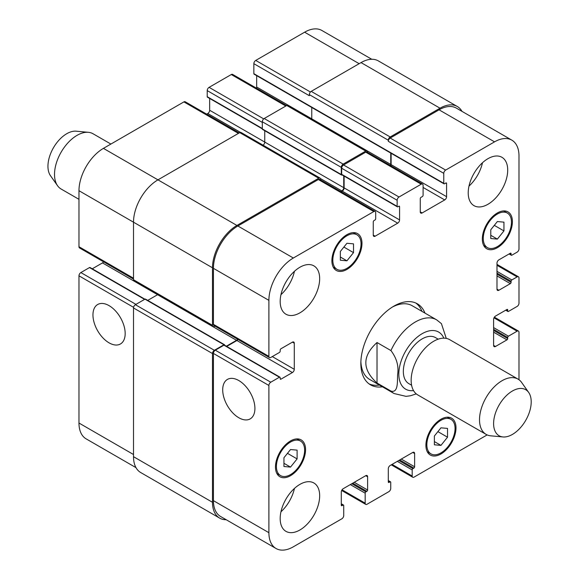 <?xml version="1.0" encoding="UTF-8"?>
<svg xmlns="http://www.w3.org/2000/svg" width="579" height="579" viewBox="0 0 579 579"><rect width="100%" height="100%" fill="white"/><g stroke="black" fill="none" stroke-linecap="round" stroke-linejoin="round"><path stroke-width="0.87" d="M78.976 199.328L61.128 189.029A31.91 18.427 -60 0 1 57.56 185.721A31.91 18.427 -60 0 1 54.52 174.417A31.91 18.427 -60 0 1 65.818 145.322A31.91 18.427 -60 0 1 88.399 132.316A31.91 18.427 -60 0 1 93.038 133.756L110.886 144.055M57.56 185.721L50.482 175.705A26.591 15.351 -60 0 1 47.948 166.282A26.591 15.351 -60 0 1 57.364 142.036A26.591 15.351 -60 0 1 76.182 131.194L88.399 132.316M377.016 342.529L390.934 350.563C396.716 358.206 398.945 366.239 397.607 374.671C397.317 381.416 398.345 393.322 390.934 391.064L377.016 383.03L377.016 342.529C362.114 356.027 362.114 369.532 377.016 383.03M446.264 338.389L441.422 323.639L436.653 319.854A42.549 24.564 120 0 0 415.375 321.96A42.549 24.564 120 0 0 390.934 350.563M415.787 303.005A46.805 27.025 -60 0 1 421.953 311.364M379.404 385.064A46.805 27.025 -60 0 1 369.084 383.906M382.415 386.801A46.805 27.025 -60 0 1 370.538 384.854A46.805 27.025 -60 0 1 363.366 347.357A46.805 27.025 -60 0 1 393.944 306.11A46.805 27.025 -60 0 1 417.343 303.794A46.805 27.025 -60 0 1 424.964 313.101M392.403 307.044A42.549 24.564 -60 0 1 412.205 305.741L436.653 319.854M390.934 391.064A42.549 24.564 120 0 0 394.104 393.546L369.655 379.433A42.549 24.564 -60 0 1 360.883 361.636M438.194 339.171L435.444 337.579A26.591 15.351 120 0 0 422.149 338.896A26.591 15.351 120 0 0 404.772 362.331A26.591 15.351 120 0 0 408.854 383.638L411.604 385.23M528.678 392.439L521.599 382.422A31.91 18.427 120 0 0 518.031 379.115L449.673 339.656A31.91 18.427 120 0 0 433.722 341.234A31.91 18.427 120 0 0 412.87 369.359A31.91 18.427 120 0 0 417.763 394.929L486.121 434.388A31.91 18.427 120 0 0 490.76 435.828L502.977 436.95A26.591 15.351 120 0 0 525.703 420.397A26.591 15.351 120 0 0 528.678 392.439A26.591 15.351 120 0 0 512.408 391.006A26.591 15.351 120 0 0 494.249 417.568A26.591 15.351 120 0 0 502.977 436.95M518.031 379.115A31.91 18.427 120 0 0 502.073 380.7A31.91 18.427 120 0 0 481.229 408.817A31.91 18.427 120 0 0 486.121 434.388M109.062 342.84A22.776 13.151 60 0 1 94.182 322.764A22.776 13.151 60 0 1 97.67 304.511A22.776 13.151 60 0 1 120.454 317.661A22.776 13.151 60 0 1 120.454 343.969A22.776 13.151 60 0 1 109.062 342.84M238.809 417.749A22.776 13.151 60 0 1 223.928 397.672A22.776 13.151 60 0 1 227.417 379.419A22.776 13.151 60 0 1 250.2 392.576A22.776 13.151 60 0 1 250.2 418.878A22.776 13.151 60 0 1 238.809 417.749M144.909 299.198L90.035 267.52A1.064 0.615 120 0 0 89.506 267.57L80.857 272.564A2.656 1.534 120 0 0 78.976 275.821L78.976 423.032A34.574 19.961 120 0 0 86.133 438.86L135.985 467.644M103.59 261.838A2.656 1.534 -60 0 1 102.483 262.902L92.264 268.801M239.214 132.931L185.229 101.766A2.656 1.534 120 0 0 183.905 101.897L103.424 148.369A34.574 19.961 120 0 0 78.976 190.708L78.976 246.726A2.656 1.534 120 0 0 79.526 247.942L133.51 279.107M209.663 98.459L209.663 110.263A2.656 1.534 -60 0 1 207.781 113.52L206.681 114.15M286.598 105.573L232.62 74.409A2.656 1.534 120 0 0 231.289 74.539L209.099 87.349A2.656 1.534 120 0 0 207.217 90.606L207.217 96.686A1.064 0.615 120 0 0 207.441 97.178L262.316 128.856M256.671 75.661L256.671 87.024A2.656 1.534 -60 0 1 256.454 88.174M371.754 59.268L321.91 30.492A34.574 19.961 120 0 0 304.619 32.2L255.73 60.426A2.656 1.534 120 0 0 253.855 63.683L253.855 73.671A1.064 0.615 120 0 0 254.072 74.163L443.992 183.811A1.064 0.615 120 0 0 444.527 183.76L445.837 183A1.064 0.615 -60 0 1 446.373 182.942A1.064 0.615 -60 0 1 446.59 183.434L446.59 196.679A2.656 1.534 -60 0 1 444.715 199.936L422.149 212.963A2.656 1.534 -60 0 1 420.817 213.094A2.656 1.534 -60 0 1 420.267 211.878L420.267 198.633A1.064 0.615 -60 0 1 421.02 197.33L422.337 196.571A1.064 0.615 120 0 0 423.09 195.268L423.09 185.28A2.656 1.534 120 0 0 422.54 184.057A2.656 1.534 120 0 0 421.208 184.194L399.018 197.005A2.656 1.534 120 0 0 397.136 200.262L397.136 206.341A1.064 0.615 120 0 0 397.36 206.826A1.064 0.615 120 0 0 397.889 206.775L398.83 206.233A1.064 0.615 -60 0 1 399.365 206.175A1.064 0.615 -60 0 1 399.582 206.667L399.582 219.911A2.656 1.534 -60 0 1 397.701 223.168L375.134 236.196A2.656 1.534 -60 0 1 373.81 236.326A2.656 1.534 -60 0 1 373.26 235.11L373.26 221.866A1.064 0.615 -60 0 1 374.012 220.563L374.946 220.02A1.064 0.615 120 0 0 375.699 218.717L375.699 212.638A2.656 1.534 120 0 0 375.149 211.415A2.656 1.534 120 0 0 373.824 211.552L293.343 258.017A34.574 19.961 120 0 0 268.895 300.356L268.895 356.375A2.656 1.534 120 0 0 269.445 357.59A2.656 1.534 120 0 0 270.777 357.46L279.425 352.466A1.064 0.615 120 0 0 280.178 351.163L280.178 350.078A1.064 0.615 -60 0 1 280.931 348.775L292.402 342.153A2.656 1.534 -60 0 1 293.727 342.023A2.656 1.534 -60 0 1 294.284 343.238L294.284 369.293A2.656 1.534 -60 0 1 292.402 372.55L280.931 379.173A1.064 0.615 -60 0 1 280.395 379.223A1.064 0.615 -60 0 1 280.178 378.738L280.178 377.653A1.064 0.615 120 0 0 279.954 377.168A1.064 0.615 120 0 0 279.425 377.219L270.777 382.212A2.656 1.534 120 0 0 268.895 385.469L268.895 532.687A34.574 19.961 120 0 0 276.053 548.508A34.574 19.961 120 0 0 293.343 546.8L341.856 518.791A2.656 1.534 120 0 0 343.738 515.534L343.738 505.547A1.064 0.615 120 0 0 343.513 505.054A1.064 0.615 120 0 0 342.985 505.112L342.044 505.655A1.064 0.615 -60 0 1 341.509 505.706A1.064 0.615 -60 0 1 341.292 505.221L341.292 491.976A2.656 1.534 -60 0 1 343.173 488.719L365.733 475.685A2.656 1.534 -60 0 1 367.064 475.554A2.656 1.534 -60 0 1 367.614 476.77L367.614 490.022A1.064 0.615 -60 0 1 366.862 491.325L365.921 491.868A1.064 0.615 120 0 0 365.168 493.17L365.168 503.158A2.656 1.534 120 0 0 365.725 504.374A2.656 1.534 120 0 0 367.05 504.244L388.864 491.651A2.656 1.534 120 0 0 390.745 488.394L390.745 482.314A1.064 0.615 120 0 0 390.521 481.822A1.064 0.615 120 0 0 389.993 481.88L389.052 482.423A1.064 0.615 -60 0 1 388.523 482.473A1.064 0.615 -60 0 1 388.299 481.989L388.299 468.737A2.656 1.534 -60 0 1 390.181 465.48L412.747 452.452A2.656 1.534 -60 0 1 414.072 452.322A2.656 1.534 -60 0 1 414.629 453.538L414.629 466.79A1.064 0.615 -60 0 1 413.876 468.093L412.936 468.635A1.064 0.615 120 0 0 412.183 469.938L412.183 476.018A2.656 1.534 120 0 0 412.733 477.234A2.656 1.534 120 0 0 414.065 477.103L487.142 434.909M340.351 251.452L346.93 243.267L353.516 243.853L353.516 252.632L346.93 260.818L340.351 260.232L340.351 251.452M346.93 260.818L340.351 257.018M353.516 252.632L343.875 247.067M490.782 229.747L497.361 221.554L503.947 222.148L503.947 230.92L497.361 239.105L490.782 238.519L490.782 229.747M497.361 239.105L490.782 235.306M503.947 230.92L494.307 225.354M434.373 436.016L440.952 427.83L447.531 428.417L447.531 437.196L440.952 445.381L434.373 444.795L434.373 436.016M440.952 445.381L434.373 441.582M447.531 437.196L437.898 431.63M283.942 457.728L290.52 449.543L297.099 450.129L297.099 458.908L290.52 467.094L283.942 466.508L283.942 457.728M290.52 467.094L283.942 463.294M297.099 458.908L287.466 453.343M426.846 444.744A19.947 11.515 120 0 0 430.979 453.878A19.947 11.515 120 0 0 450.925 442.363A19.947 11.515 120 0 0 450.925 419.334A19.947 11.515 120 0 0 435.553 424.675A19.947 11.515 120 0 0 426.846 444.744M425.905 445.287A21.271 12.282 -60 0 1 435.191 423.879A21.271 12.282 -60 0 1 451.591 418.183A21.271 12.282 -60 0 1 451.591 442.747A21.271 12.282 -60 0 1 430.313 455.029A21.271 12.282 -60 0 1 425.905 445.287M483.262 238.476A19.947 11.515 120 0 0 487.388 247.602A19.947 11.515 120 0 0 507.334 236.087A19.947 11.515 120 0 0 507.334 213.058A19.947 11.515 120 0 0 491.969 218.406A19.947 11.515 120 0 0 483.262 238.476M482.321 239.018A21.271 12.282 -60 0 1 491.607 217.61A21.271 12.282 -60 0 1 508 211.907A21.271 12.282 -60 0 1 508 236.471A21.271 12.282 -60 0 1 486.729 248.753A21.271 12.282 -60 0 1 482.321 239.018M332.831 260.188A19.947 11.515 120 0 0 336.956 269.315A19.947 11.515 120 0 0 356.903 257.8A19.947 11.515 120 0 0 356.903 234.77A19.947 11.515 120 0 0 341.538 240.111A19.947 11.515 120 0 0 332.831 260.188M331.89 260.731A21.271 12.282 -60 0 1 341.176 239.322A21.271 12.282 -60 0 1 357.569 233.619A21.271 12.282 -60 0 1 357.569 258.183A21.271 12.282 -60 0 1 336.298 270.465A21.271 12.282 -60 0 1 331.89 260.731M276.415 466.457A19.947 11.515 120 0 0 280.547 475.591A19.947 11.515 120 0 0 300.494 464.076A19.947 11.515 120 0 0 300.494 441.046A19.947 11.515 120 0 0 285.121 446.387A19.947 11.515 120 0 0 276.415 466.457M275.474 467A21.271 12.282 -60 0 1 284.759 445.591A21.271 12.282 -60 0 1 301.16 439.895A21.271 12.282 -60 0 1 301.16 464.459A21.271 12.282 -60 0 1 279.881 476.741A21.271 12.282 -60 0 1 275.474 467M518.987 379.744L518.987 332.274A2.656 1.534 120 0 0 518.437 331.058A2.656 1.534 120 0 0 517.105 331.188L508.456 336.182A1.064 0.615 120 0 0 507.703 337.485L507.703 338.57A1.064 0.615 -60 0 1 506.951 339.873L495.479 346.495A2.656 1.534 -60 0 1 494.155 346.626A2.656 1.534 -60 0 1 493.605 345.41L493.605 319.355A2.656 1.534 -60 0 1 495.479 316.098L506.951 309.476A1.064 0.615 -60 0 1 507.486 309.425A1.064 0.615 -60 0 1 507.703 309.91L507.703 310.995A1.064 0.615 120 0 0 507.928 311.48A1.064 0.615 120 0 0 508.456 311.43L517.105 306.436A2.656 1.534 120 0 0 518.987 303.179L518.987 277.992A2.656 1.534 120 0 0 518.437 276.776A2.656 1.534 120 0 0 517.105 276.907L511.843 279.947A1.064 0.615 120 0 0 511.091 281.249L511.091 282.335A1.064 0.615 -60 0 1 510.338 283.638L498.866 290.26A2.656 1.534 -60 0 1 497.535 290.39A2.656 1.534 -60 0 1 496.985 289.174L496.985 263.119A2.656 1.534 -60 0 1 498.866 259.862L510.338 253.24A1.064 0.615 -60 0 1 510.866 253.189A1.064 0.615 -60 0 1 511.091 253.674L511.091 254.76A1.064 0.615 120 0 0 511.308 255.245A1.064 0.615 120 0 0 511.843 255.194L517.105 252.154A2.656 1.534 120 0 0 518.987 248.898L518.987 155.968A34.574 19.961 120 0 0 511.829 140.14A34.574 19.961 120 0 0 494.546 141.855L445.649 170.081A2.656 1.534 120 0 0 443.775 173.338L443.775 183.326A1.064 0.615 120 0 0 443.992 183.811M468.216 192.879A27.922 16.118 -60 0 1 480.404 164.776A27.922 16.118 -60 0 1 501.921 157.293A27.922 16.118 -60 0 1 501.921 189.536A27.922 16.118 -60 0 1 473.998 205.661A27.922 16.118 -60 0 1 468.216 192.879M280.178 301.442A27.922 16.118 -60 0 1 292.366 273.339A27.922 16.118 -60 0 1 313.883 265.862A27.922 16.118 -60 0 1 313.883 298.098A27.922 16.118 -60 0 1 285.961 314.223A27.922 16.118 -60 0 1 280.178 301.442M280.178 518.574A27.922 16.118 -60 0 1 292.366 490.471A27.922 16.118 -60 0 1 313.883 482.987A27.922 16.118 -60 0 1 313.883 515.23A27.922 16.118 -60 0 1 285.961 531.356A27.922 16.118 -60 0 1 280.178 518.574M468.99 186.105A27.922 16.118 120 0 0 482.488 162.735M280.953 294.675A27.922 16.118 120 0 0 294.443 271.298M280.953 511.8A27.922 16.118 120 0 0 294.443 488.43M276.053 548.508L220.585 516.482A34.574 19.961 -60 0 1 213.427 500.661L213.427 353.443A2.656 1.534 -60 0 1 215.301 350.186L223.957 345.193A1.064 0.615 -60 0 1 224.486 345.142L279.954 377.168M440.011 108.193L361.035 62.597A34.574 19.961 120 0 1 378.319 60.889L457.294 106.485A34.574 19.961 -60 0 0 440.011 108.193L390.181 136.97A2.656 1.534 -60 0 0 388.299 140.227L388.299 141.312A2.656 1.534 -60 0 1 390.181 138.055L439.07 109.822A34.574 19.961 -60 0 1 456.353 108.114L511.829 140.14M390.905 165.797A2.656 1.534 120 0 0 391.122 164.653L391.122 153.283M397.36 206.826L341.885 174.8A1.064 0.615 -60 0 1 341.668 174.315L341.668 168.236A2.656 1.534 -60 0 1 343.55 164.979L365.733 152.168A2.656 1.534 -60 0 1 367.064 152.031L422.54 184.057M341.132 191.772L342.232 191.142A2.656 1.534 120 0 0 344.114 187.886L344.114 176.081M269.445 357.59L213.977 325.564A2.656 1.534 -60 0 1 213.427 324.349L213.427 268.33A34.574 19.961 -60 0 1 237.868 225.991L318.349 179.526A2.656 1.534 -60 0 1 319.68 179.389L375.149 211.415M226.707 346.423L236.927 340.524A2.656 1.534 120 0 0 238.041 339.46M226.208 519.732A34.574 19.961 -60 0 1 219.644 518.111A34.574 19.961 -60 0 1 212.486 502.29L212.486 353.552A2.656 1.534 -60 0 1 214.36 350.295L223.957 344.758A1.064 0.615 -60 0 1 224.486 344.708A1.064 0.615 -60 0 1 224.703 345.193L224.703 345.265M226.331 346.206L236.55 340.307A2.656 1.534 120 0 0 237.665 339.243M214.903 326.1L214.36 326.411A2.656 1.534 -60 0 1 213.036 326.542A2.656 1.534 -60 0 1 212.486 325.326L212.486 267.788A34.574 19.961 -60 0 1 236.927 225.448L318.725 178.223A2.656 1.534 -60 0 1 320.057 178.086A2.656 1.534 -60 0 1 320.607 179.309L320.607 179.924M342.109 174.923L342.044 174.967A1.064 0.615 -60 0 1 341.509 175.017A1.064 0.615 -60 0 1 341.292 174.532L341.292 167.367A2.656 1.534 -60 0 1 343.173 164.11L365.733 151.083A2.656 1.534 -60 0 1 367.064 150.945A2.656 1.534 -60 0 1 367.614 152.168L367.614 152.349M340.756 191.555L341.856 190.925A2.656 1.534 120 0 0 343.738 187.668L343.738 175.864M390.528 165.58A2.656 1.534 120 0 0 390.745 164.436L390.745 153.066M457.294 106.485A34.574 19.961 -60 0 1 461.977 111.356M157.734 294.617A2.656 1.534 -60 0 1 157.575 294.711L147.732 300.392M224.486 344.708L145.51 299.111A1.064 0.615 120 0 0 144.974 299.162L135.385 304.699A2.656 1.534 120 0 0 133.51 307.956L133.51 456.686A34.574 19.961 120 0 0 140.668 472.515L219.644 518.111M320.057 178.086L241.081 132.49A2.656 1.534 120 0 0 239.749 132.62L157.951 179.852A34.574 19.961 120 0 0 133.51 222.191L133.51 279.729A2.656 1.534 120 0 0 134.06 280.945L213.036 326.542M264.755 130.702L264.755 142.072A2.656 1.534 -60 0 1 263.083 145.199M311.77 107.47L311.77 118.84A2.656 1.534 -60 0 1 311.763 119.021M367.064 150.945L288.089 105.349A2.656 1.534 120 0 0 286.757 105.479L264.198 118.507A2.656 1.534 120 0 0 262.316 121.764L262.316 128.936A1.064 0.615 120 0 0 262.533 129.421L341.509 175.017M361.035 62.597L311.205 91.366A2.656 1.534 120 0 0 309.324 94.623L309.324 95.709L253.855 63.683M443.818 338.158A32.974 19.042 120 0 0 422.149 333.685A32.974 19.042 120 0 0 399.242 368.772A32.974 19.042 120 0 0 413.544 390.601M213.427 500.661L268.895 532.687M341.292 504.135L342.985 505.112M341.292 505.221L342.044 505.655M365.733 475.685L367.614 476.77M354.268 482.314L367.614 490.022M352.763 483.183L366.862 491.325M351.822 483.726L365.921 491.868M350.317 484.594L365.168 493.17M342.044 489.805L365.168 503.158M388.299 480.903L389.993 481.88M388.299 481.989L389.052 482.423M412.747 452.452L414.629 453.538M401.276 459.075L414.629 466.79M399.771 459.943L413.876 468.093M398.83 460.486L412.936 468.635M397.324 461.354L412.183 469.938M392.063 464.394L412.183 476.018M493.981 317.835L517.105 331.188M493.605 327.605L508.456 336.182M493.605 329.342L507.703 337.485M493.605 332.165L506.951 339.873M493.605 330.428L507.703 338.57M493.605 345.41L495.479 346.495M506.951 309.476L507.703 309.91M506.01 310.018L507.703 310.995M496.985 265.291L517.105 276.907M496.985 271.37L511.843 279.947M496.985 273.107L511.091 281.249M496.985 275.93L510.338 283.638M496.985 274.193L511.091 282.335M496.985 289.174L498.866 290.26M510.338 253.24L511.091 253.674M509.397 253.783L511.091 254.76M439.07 109.822L494.546 141.855M390.181 138.055L445.649 170.081M388.299 141.312L443.775 173.338M445.837 183L446.59 183.434M391.122 164.653L446.59 196.679M423.09 187.451L444.715 199.936M420.267 211.878L422.149 212.963M365.733 152.168L421.208 184.194M343.55 164.979L399.018 197.005M341.668 168.236L397.136 200.262M341.668 174.315L397.136 206.341M398.83 206.233L399.582 206.667M344.114 187.886L399.582 219.911M342.232 191.142L397.701 223.168M373.26 235.11L375.134 236.196M318.349 179.526L373.824 211.552M237.868 225.991L293.343 258.017M213.427 268.33L268.895 300.356M213.427 324.349L268.895 356.375M292.402 342.153L294.284 343.238M272.282 356.592L294.284 369.293M236.927 340.524L292.402 372.55M280.178 378.738L280.931 379.173M223.957 345.193L279.425 377.219M215.301 350.186L270.777 382.212M213.427 353.443L268.895 385.469M133.51 454.515L78.976 423.032M359.154 63.683L304.619 32.2M310.431 92.01L255.73 60.426M390.745 164.436L256.671 87.024M285.816 106.022L231.289 74.539M263.698 118.876L209.099 87.349M262.316 122.415L207.217 90.606M262.316 128.502L207.217 96.686M343.738 187.668L209.663 110.263M240.444 132.374L207.781 113.52M238.432 133.38L183.905 101.897M236.927 225.448L103.424 148.369M212.486 267.788L78.976 190.708M133.51 278.209L78.976 246.726M236.55 340.307L102.483 262.902M144.598 299.379L89.506 267.57M135.949 304.373L80.857 272.564M133.575 307.34L78.976 275.821M341.856 190.925L320.469 178.578M341.292 174.532L262.316 128.936M341.292 167.367L262.316 121.764M343.173 164.11L264.198 118.507M365.733 151.083L286.757 105.479M443.775 183.326L253.855 73.671M388.299 140.227L309.324 94.623M390.181 136.97L311.205 91.366M212.486 502.29L133.51 456.686M212.486 353.552L133.51 307.956M214.36 350.295L135.385 304.699M223.957 344.758L144.974 299.162M212.486 325.326L133.51 279.729M318.725 178.223L239.749 132.62M394.104 393.546L406.045 396.354L410.439 395.775L416.265 393.879M450.925 419.334L447.22 417.198M430.979 453.878L427.28 451.743M507.334 213.058L503.636 210.922M487.388 247.602L483.689 245.467M356.903 234.77L353.204 232.635M336.956 269.315L333.258 267.18M300.494 441.046L296.788 438.911M280.547 475.591L276.849 473.456M343.513 505.054L341.292 503.773M365.725 504.374L341.653 490.478M390.521 481.822L388.299 480.541M412.733 477.234L391.281 464.85M518.437 331.058L494.372 317.162M507.928 311.48L505.699 310.199M518.437 276.776L496.985 264.393M511.308 255.245L509.086 253.964"/></g></svg>
